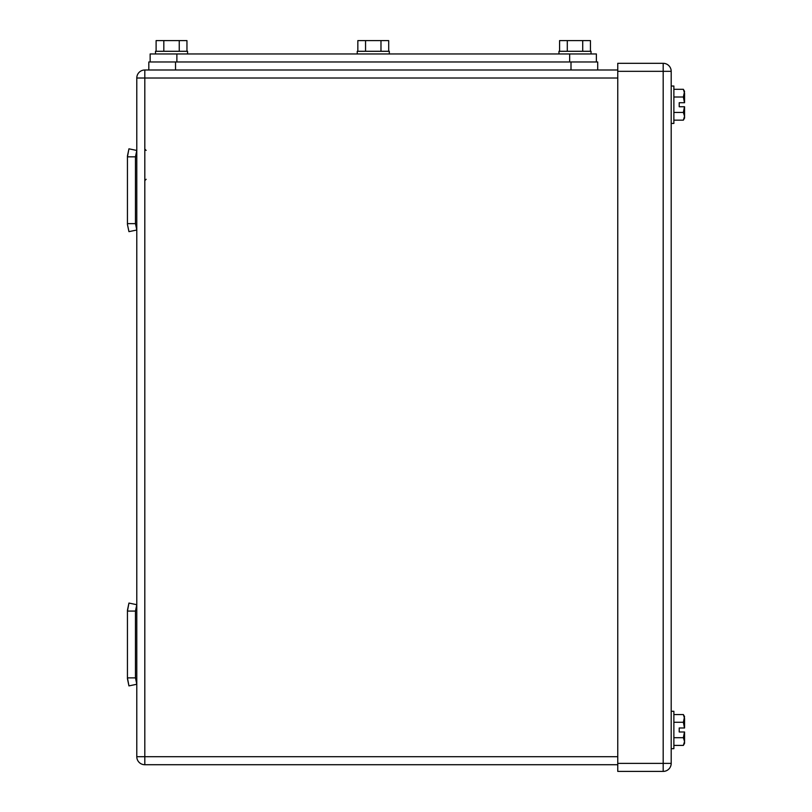 <?xml version="1.0" encoding="UTF-8"?>
<svg xmlns="http://www.w3.org/2000/svg" width="812" height="812" viewBox="0 0 812 812"><rect width="100%" height="100%" fill="white"/><g stroke="black" fill="none" stroke-linecap="round" stroke-linejoin="round"><path stroke-width="1.22" d="M127.443 644.474L127.443 610.248L128.946 603.062L136.792 604.707L135.462 611.081L127.443 611.081L127.443 678.71L128.946 685.896L136.792 684.252L135.462 677.878L127.443 677.878L128.946 685.896M135.462 677.878L135.462 611.081L127.443 611.081L128.946 603.062M127.443 677.878L127.443 611.081L135.462 611.081M128.946 231.653L127.443 224.467L128.946 231.653L136.792 230.009L135.462 223.635L127.443 223.635L127.443 224.467L127.443 156.005L128.946 148.819L136.792 150.464L135.462 156.838L127.443 156.838L128.946 148.819M127.443 223.635L127.443 156.838L135.462 156.838L135.462 223.635M127.443 194.241L127.443 186.222M144.81 69.994L144.81 78.013L136.792 78.013A8.018 8.018 0 0 1 144.81 69.994L617.759 69.994M136.792 78.013L136.792 756.703A8.018 8.018 0 0 0 144.81 764.721L617.759 764.721M683.369 97.014L684.557 91.37L683.369 89.3L684.557 93.157L684.557 102.728L679.218 102.728L679.218 106.737L679.218 102.728L684.475 102.728L683.369 97.014L673.869 97.014M683.369 112.442L684.557 116.299L684.557 118.085L683.369 120.156L684.557 116.299L684.557 106.737L679.218 106.737L684.475 106.737L683.369 112.442L673.869 112.442M683.369 722.274L684.557 716.62L683.369 714.56L684.557 718.417L684.557 727.978L679.218 727.978L679.218 731.988L679.218 727.978L684.475 727.978L683.369 722.274L673.869 722.274M683.369 737.702L684.557 741.549L684.557 743.345L683.369 745.406L684.557 741.549L684.557 731.988L679.218 731.988L684.475 731.988L683.369 737.702L673.869 737.702M683.369 745.406L673.869 745.406M683.369 714.56L673.869 714.56M671.199 748.684L673.869 748.684L673.869 711.282L671.199 711.282M683.369 120.156L673.869 120.156M683.369 89.3L673.869 89.3M671.199 123.434L673.869 123.434L673.869 86.021L671.199 86.021M663.181 771.4L617.759 771.4L617.759 63.316L663.181 63.316A8.018 8.018 0 0 1 671.199 71.324L671.199 763.381L663.181 763.381L663.181 771.4A8.018 8.018 0 0 0 671.199 763.381M150.149 61.976L150.149 53.957L596.384 53.957L596.384 61.976M156.107 51.288L156.107 40.6L179.239 40.6L179.239 51.288M186.953 51.288L186.953 40.6L179.239 40.6M163.821 40.6L163.821 51.288M187.562 53.957L187.562 51.288L155.498 51.288L155.498 53.957M559.58 51.288L559.58 40.6L582.722 40.6L582.722 51.288M590.436 51.288L590.436 40.6L582.722 40.6M567.294 40.6L567.294 51.288M591.034 53.957L591.034 51.288L558.971 51.288L558.971 53.957M357.838 51.288L357.838 40.6L380.98 40.6L380.98 51.288M388.694 51.288L388.694 40.6L380.98 40.6M365.552 40.6L365.552 51.288M389.303 53.957L389.303 51.288L357.239 51.288L357.239 53.957M148.819 61.976L148.819 69.994L148.819 61.976L597.713 61.976L597.713 69.994M144.81 764.721L144.81 78.013L617.759 78.013M136.792 756.703L617.759 756.703M671.199 71.324L663.181 71.324L663.181 763.381L617.759 763.381M617.759 71.324L663.181 71.324L663.181 63.316M569.659 61.976L569.659 53.957M176.874 61.976L176.874 53.957M175.534 69.994L175.534 61.976M570.998 69.994L570.998 61.976M146.15 150.423L144.81 149.083M146.15 179.279L144.81 180.619"/></g></svg>
